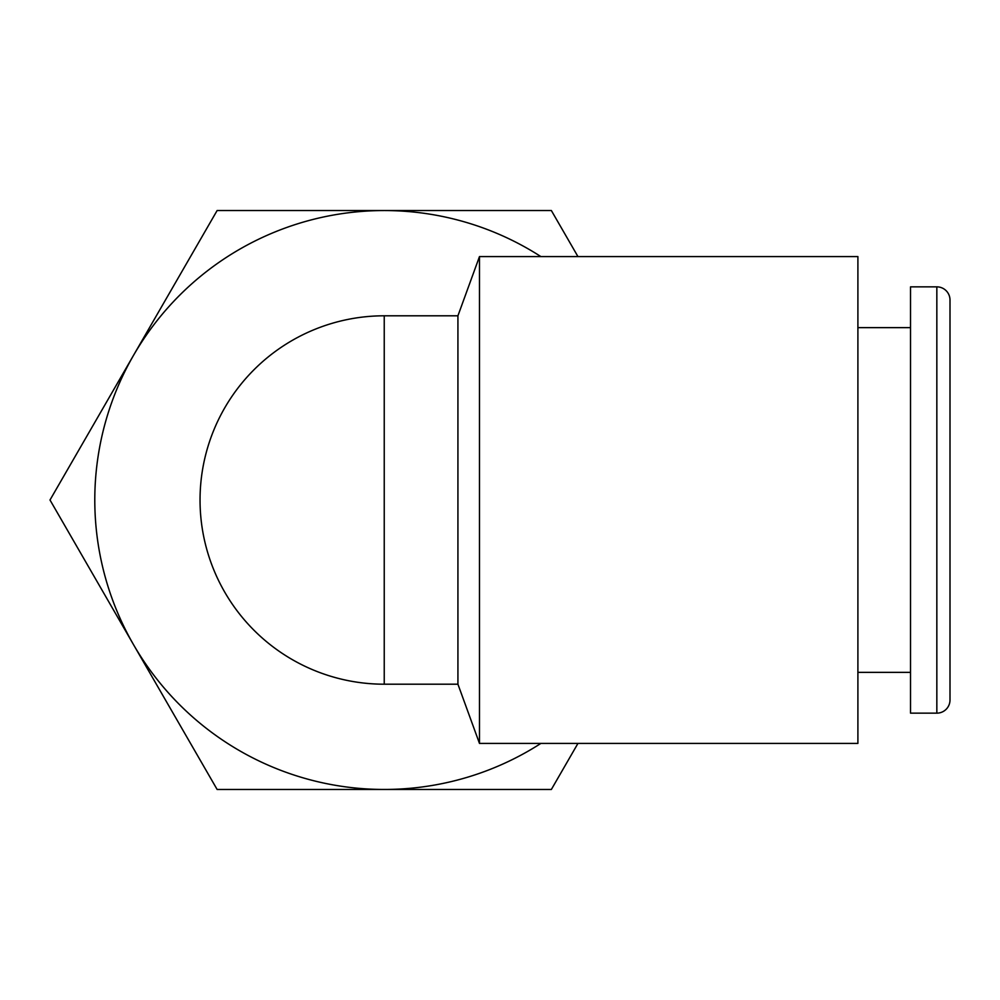 <?xml version="1.0" encoding="UTF-8"?>
<svg xmlns="http://www.w3.org/2000/svg" width="1000" height="1000" viewBox="0 0 1000 1000"><rect width="100%" height="100%" fill="white"/><g stroke="black" fill="none" stroke-linecap="round" stroke-linejoin="round"><path stroke-width="1.5" d="M950 671.05L950 328.95L950 671.05M384.237 684.2A184.2 184.2 0 0 1 200.037 500A184.2 184.2 0 0 1 384.237 315.8L384.237 684.2L457.925 684.2L479.475 743.413L479.475 256.588L457.925 315.8L457.925 684.2M910.525 327.638L857.9 327.638M910.525 672.362L857.9 672.362M936.838 286.85L910.525 286.85L910.525 713.15L936.838 713.15L936.838 286.85A13.162 13.162 0 0 1 950 300.012L950 699.987A13.162 13.162 0 0 1 936.838 713.15M479.475 256.588L857.9 256.588L857.9 743.413L479.475 743.413M457.925 315.8L384.237 315.8M577.95 256.588L551.362 210.538L217.125 210.538L50 500L217.125 789.463L551.362 789.463L577.95 743.413M540.887 256.588A289.462 289.462 0 0 0 133.562 644.725A289.462 289.462 0 0 0 540.887 743.413"/></g></svg>
